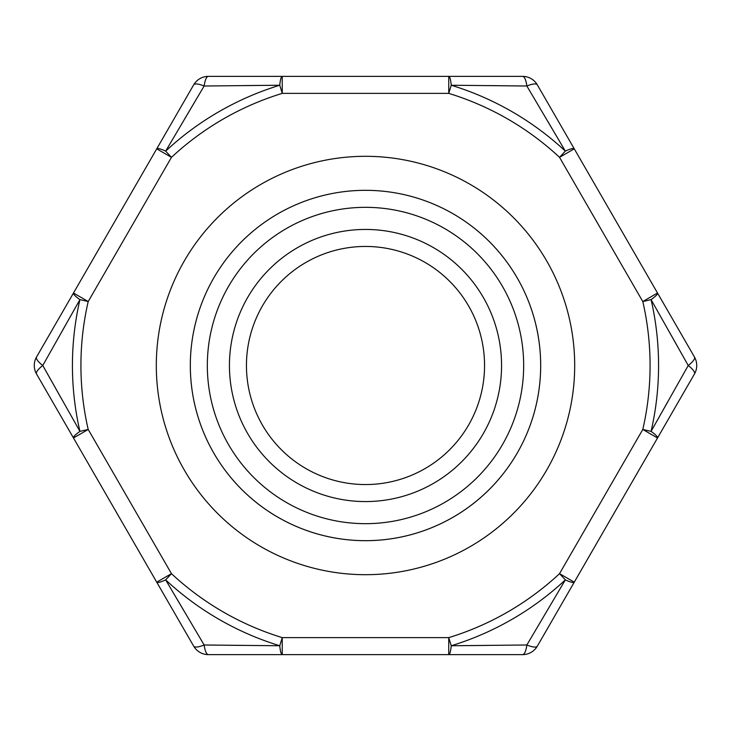 <?xml version="1.0" encoding="UTF-8"?>
<svg xmlns="http://www.w3.org/2000/svg" width="731" height="731" viewBox="0 0 731 731"><rect width="100%" height="100%" fill="white"/><g stroke="black" fill="none" stroke-linecap="round" stroke-linejoin="round"><path stroke-width="1.1" d="M574.694 365.5A209.194 209.194 0 0 1 365.5 574.694A209.194 209.194 0 0 1 156.306 365.5A209.194 209.194 0 0 1 365.5 156.306A209.194 209.194 0 0 1 574.694 365.5M365.5 540.675A175.175 175.175 0 0 0 540.675 365.5A175.175 175.175 0 0 0 365.5 190.325A175.175 175.175 0 0 0 190.325 365.5A175.175 175.175 0 0 0 365.5 540.675M184.605 119.007L204.141 86.011L165.663 151.116L171.465 157.339L88.204 301.537L79.926 299.628L42.773 365.5L79.926 431.372L88.204 429.462L171.465 573.661L165.663 579.884L204.141 644.989L279.763 645.756L282.248 637.624L448.752 637.624L451.237 645.756L526.859 644.989L565.337 579.884L526.859 644.989A17.005 4.715 -150 0 0 537.34 646.131L657.525 437.97L574.264 582.168L559.535 573.661L642.796 429.462L651.074 431.372L688.227 365.5L651.074 299.628L642.796 301.537L559.535 157.339L565.337 151.116L526.859 86.011L451.237 85.244L448.752 93.376L282.248 93.376L279.763 85.244L204.141 86.011A17.005 4.715 -90 0 1 208.39 76.371L522.61 76.371A17.005 17.005 0 0 1 537.34 84.869L694.45 356.993A17.005 4.715 150 0 1 688.227 365.5L669.422 332.084M244.465 85.573L279.763 85.244A17.005 2.833 -90 0 1 282.248 76.371L282.248 93.376A284.578 284.578 0 0 0 171.465 157.339L156.736 148.832L193.66 84.869A17.005 17.005 0 0 1 208.39 76.371M61.578 398.916L42.773 365.5A17.005 4.715 -150 0 1 36.55 356.993L156.736 148.832A17.005 2.833 -150 0 1 165.663 151.116A293.076 293.076 0 0 1 279.763 85.244M62.555 330.357L79.926 299.628A17.005 2.833 -150 0 1 73.475 293.03L88.204 301.537A284.578 284.578 0 0 0 88.204 429.462L73.475 437.97L36.55 374.007A17.005 17.005 0 0 1 36.55 356.993M488.518 85.591L526.859 86.011A17.005 4.715 90 0 0 522.61 76.371M547.409 120.716L565.337 151.116A293.076 293.076 0 0 0 451.237 85.244A17.005 2.833 -90 0 0 448.752 76.371L448.752 93.376A284.578 284.578 0 0 1 559.535 157.339L574.264 148.832A17.005 2.833 150 0 0 565.337 151.116M668.445 400.643L651.074 431.372A293.076 293.076 0 0 0 651.074 299.628A17.005 2.833 150 0 0 657.525 293.03L574.264 148.832M486.535 645.427L451.237 645.756A293.076 293.076 0 0 0 565.337 579.884L559.535 573.661A284.578 284.578 0 0 1 448.752 637.624L448.752 654.629L208.39 654.629A17.005 17.005 0 0 1 193.66 646.131L73.475 437.97A17.005 2.833 150 0 1 79.926 431.372A293.076 293.076 0 0 1 79.926 299.628M242.482 645.409L204.141 644.989A17.005 4.715 150 0 1 193.66 646.131A17.005 17.005 0 0 0 208.39 654.629A17.005 4.715 90 0 1 204.141 644.989M183.591 610.284L165.663 579.884A17.005 2.833 150 0 1 156.736 582.168L171.465 573.661A284.578 284.578 0 0 0 282.248 637.624L282.248 654.629A17.005 2.833 -90 0 1 279.763 645.756A293.076 293.076 0 0 1 165.663 579.884M694.45 356.993A17.005 17.005 0 0 1 694.45 374.007L657.525 437.97A17.005 2.833 -150 0 0 651.074 431.372M537.34 646.131A17.005 17.005 0 0 1 522.61 654.629L448.752 654.629A17.005 2.833 -90 0 0 451.237 645.756M537.34 84.869A17.005 4.715 150 0 0 526.859 86.011M204.141 86.011A17.005 4.715 -150 0 0 193.66 84.869M694.45 374.007A17.005 4.715 -150 0 0 688.227 365.5M42.773 365.5A17.005 4.715 150 0 0 36.55 374.007M522.61 654.629A17.005 4.715 -90 0 0 526.859 644.989M365.5 246.448A119.052 119.052 0 0 0 246.448 365.5A119.052 119.052 0 0 0 365.5 484.552A119.052 119.052 0 0 0 484.552 365.5A119.052 119.052 0 0 0 365.5 246.448A119.052 119.052 0 0 0 246.448 365.5A119.052 119.052 0 0 0 365.5 484.552A119.052 119.052 0 0 0 484.552 365.5A119.052 119.052 0 0 0 365.5 246.448M365.5 190.325A175.175 175.175 0 0 1 517.21 453.092A175.175 175.175 0 0 1 213.79 453.092A175.175 175.175 0 0 1 365.5 190.325A175.175 175.175 0 0 1 517.21 453.092A175.175 175.175 0 0 1 213.79 453.092A175.175 175.175 0 0 1 365.5 190.325M657.525 437.97L642.796 429.462A284.578 284.578 0 0 0 642.796 301.537L657.525 293.03M365.5 229.443A136.057 136.057 0 0 1 483.337 433.529A136.057 136.057 0 0 1 247.663 433.529A136.057 136.057 0 0 1 365.5 229.443M365.5 207.33A158.17 158.17 0 0 0 228.52 444.585A158.17 158.17 0 0 0 502.48 444.585A158.17 158.17 0 0 0 365.5 207.33M574.264 582.168A17.005 2.833 -150 0 1 565.337 579.884"/></g></svg>
